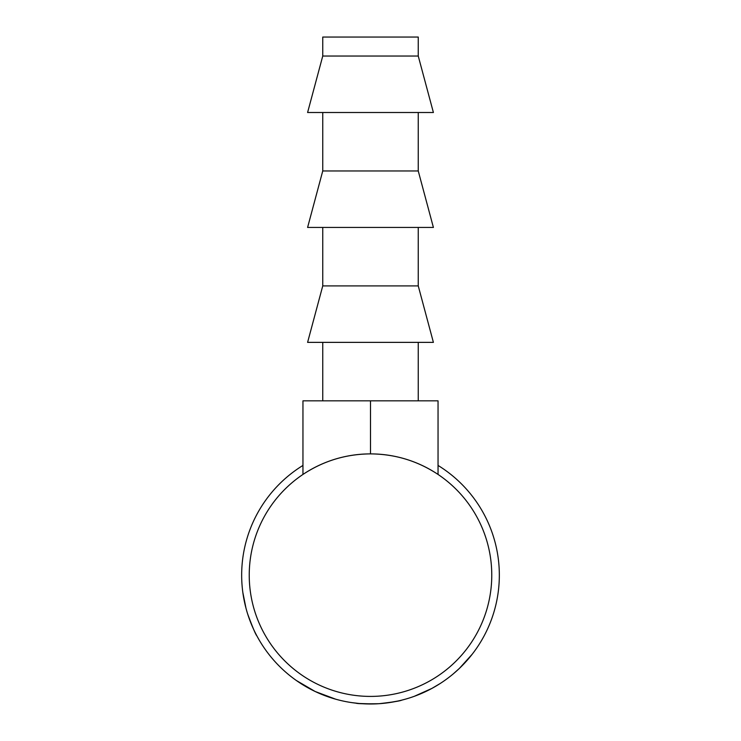 <?xml version="1.0" encoding="UTF-8"?>
<svg xmlns="http://www.w3.org/2000/svg" width="741" height="741" viewBox="0 0 741 741"><rect width="100%" height="100%" fill="white"/><g stroke="black" fill="none" stroke-linecap="round" stroke-linejoin="round"><path stroke-width="1.11" d="M418.248 56.038L418.248 37.05L322.752 37.05L322.752 56.038L307.598 112.502L433.402 112.502L418.248 56.038L322.752 56.038M322.752 112.502L322.752 170.967L307.598 227.441L433.402 227.441L418.248 170.967L322.752 170.967M418.248 112.502L418.248 170.967M322.752 227.441L322.752 285.906L307.598 342.37L433.402 342.37L418.248 285.906L322.752 285.906M418.248 227.441L418.248 285.906M322.752 342.37L322.752 400.835M418.248 342.37L418.248 400.835M468.683 658.573L466.256 661.342M464.774 662.963L463.634 664.168M463.375 664.445L460.439 667.4M459.531 668.28L453.038 674.078M435.291 686.509L431.753 688.5M428.956 689.964L427.27 690.807M426.27 691.288L424.778 692.001M422.639 692.965L421.87 693.307M421.509 693.456L414.895 696.095M431.892 688.417L414.126 696.383M379.123 703.7L377.345 703.802M376.761 703.839L373.964 703.941M373.603 703.95L359.468 703.515M359.015 703.478L351.595 702.598M406.253 698.93L401.307 700.254M398.167 700.986L387.728 702.829M382.004 703.468L380.67 703.589M335.664 699.189L315.175 691.501L296.335 680.497M259.137 639.937L256.868 635.88C255.747 634.759 252.672 627.451 247.642 613.965L246.855 611.381M246.031 608.426L242.826 592.411M254.45 631.11L253.413 628.905M251.088 623.514L248.911 617.762M248.531 616.651L247.837 614.567M246.744 610.964L245.901 607.926M244.743 603.165L243.9 599.052M243.715 598.061L243.604 597.45M438.042 465.431A128.841 128.841 0 0 1 370.5 703.987A128.841 128.841 0 0 1 302.958 465.431M491.765 575.146A121.265 121.265 0 0 1 370.5 696.41A121.265 121.265 0 0 1 249.235 575.146A121.265 121.265 0 0 1 370.5 453.89A121.265 121.265 0 0 1 491.765 575.146M438.042 474.435C417.554 460.911 395.046 454.057 370.5 453.89C345.954 454.057 323.447 460.911 302.958 474.435L302.958 400.835L438.042 400.835L438.042 474.435M401.761 700.134C400.436 700.912 392.869 702.107 379.049 703.7C364.942 703.941 357.208 703.755 355.856 703.153M440.284 683.452L431.929 688.398L419.202 694.428M472.239 654.192L459.263 668.539M458.818 668.956L456.706 670.892M370.5 453.89L370.5 400.835"/></g></svg>
